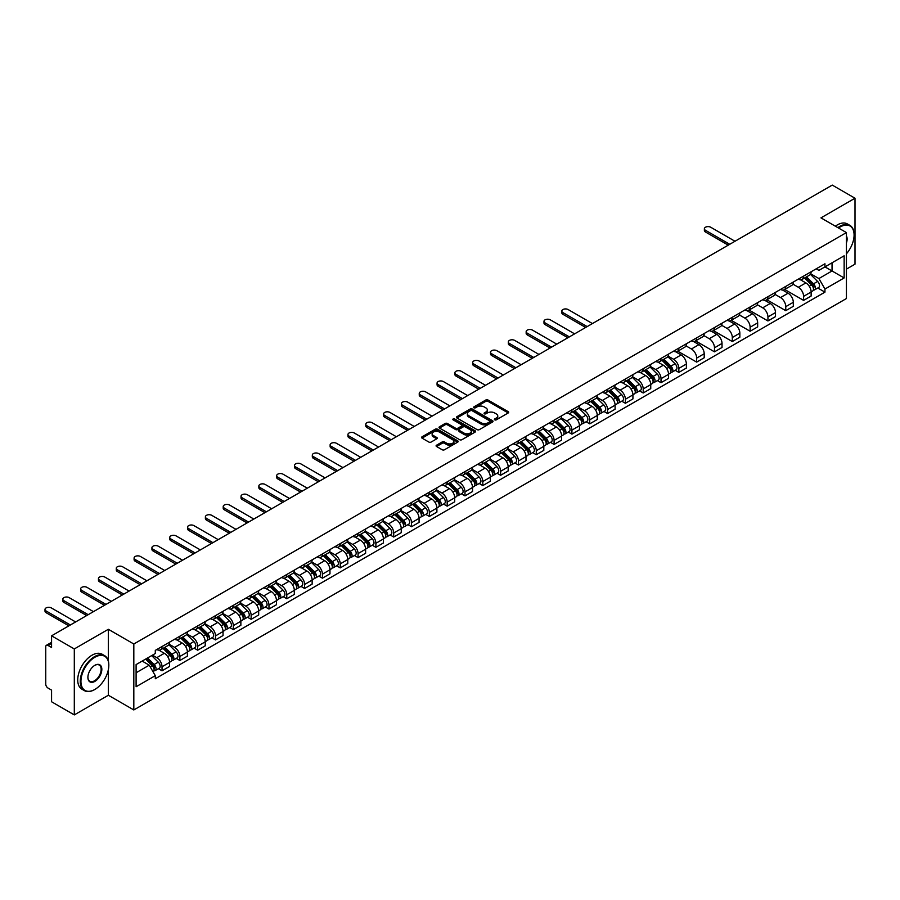 <?xml version="1.0" encoding="UTF-8"?>
<svg xmlns="http://www.w3.org/2000/svg" width="900" height="900" viewBox="0 0 900 900"><rect width="100%" height="100%" fill="white"/><g stroke="black" fill="none" stroke-linecap="round" stroke-linejoin="round"><path stroke-width="1.35" d="M494.73 419.85A1.114 0.641 0 0 0 496.294 419.85L508.207 412.965A1.586 0.911 0 0 0 508.68 412.324A1.586 0.911 0 0 0 508.207 411.671L488.025 400.016A1.586 0.911 0 0 0 485.786 400.016L473.873 406.901A1.114 0.641 0 0 0 475.447 407.801L476.989 406.912A5.074 2.925 0 0 1 484.155 406.912L485.843 407.88A5.074 2.925 0 0 1 487.327 409.961A5.074 2.925 0 0 1 485.843 412.031L484.301 412.92A1.114 0.641 0 0 0 485.865 413.82L487.418 412.931A5.074 2.925 0 0 1 494.584 412.931L496.271 413.91A5.074 2.925 0 0 1 497.756 415.98A5.074 2.925 0 0 1 496.271 418.05L494.73 418.939A1.114 0.641 0 0 0 494.73 419.85L494.73 418.939M436.556 445.207A1.586 0.911 0 0 0 436.095 445.849A1.586 0.911 0 0 0 436.556 446.501L442.226 449.775A1.586 0.911 0 0 0 444.465 449.775L457.695 442.136A1.586 0.911 0 0 0 458.168 441.484A1.586 0.911 0 0 0 457.695 440.831L437.512 429.188A1.586 0.911 0 0 0 435.274 429.188L422.044 436.826A1.586 0.911 0 0 0 421.571 437.468A1.586 0.911 0 0 0 422.044 438.12L428.884 442.069A1.586 0.911 0 0 0 431.123 442.069L436.781 438.795A1.586 0.911 0 0 0 437.254 438.154A1.586 0.911 0 0 0 436.781 437.501L433.395 435.544A4.241 2.453 0 0 1 432.146 433.811A4.241 2.453 0 0 1 434.767 431.55A4.241 2.453 0 0 1 439.391 432.079L452.678 439.751A4.241 2.453 0 0 1 453.926 441.484A4.241 2.453 0 0 1 451.305 443.745A4.241 2.453 0 0 1 446.681 443.216L444.465 441.934A1.586 0.911 0 0 0 442.226 441.934L436.556 445.207L436.556 446.501L442.226 443.261L442.226 441.934M133.819 644.006L108.349 629.291L74.306 648.945L51.57 635.827L832.264 185.096L855 198.225L820.957 217.879L846.428 232.583L133.819 644.006L133.819 709.954L846.428 298.541L846.428 232.583M477.101 429.637A1.586 0.911 0 0 0 479.34 429.637L492.57 421.999A1.586 0.911 0 0 0 493.031 421.346A1.586 0.911 0 0 0 492.57 420.705L472.387 409.05A1.586 0.911 0 0 0 470.149 409.05L456.907 416.689A1.586 0.911 0 0 0 456.446 417.341A1.586 0.911 0 0 0 456.907 417.983L477.101 429.637M453.488 420.086A1.114 0.641 0 0 1 454.613 420.244L454.613 418.928L475.132 430.774A1.586 0.911 0 0 1 475.594 431.415A1.586 0.911 0 0 1 475.132 432.067L461.902 439.706A1.586 0.911 0 0 1 459.664 439.706L439.481 428.051L445.14 424.8L445.14 423.484L439.481 426.757A1.586 0.911 0 0 0 439.009 427.399A1.586 0.911 0 0 0 439.481 428.051L439.481 426.757M445.14 424.8A1.586 0.911 0 0 1 447.379 424.8L447.379 423.484A1.586 0.911 0 0 0 445.14 423.484M447.379 423.484L455.569 428.209A1.586 0.911 0 0 0 457.808 428.209L461.565 426.049A1.586 0.911 0 0 0 462.026 425.396A1.586 0.911 0 0 0 461.565 424.744L453.049 419.827A1.114 0.641 0 0 1 454.613 418.928M74.306 648.945L74.306 714.904L51.57 701.775L51.57 690.109L48.026 688.061A3.229 1.867 -120 0 1 45.742 684.101L45.742 646.774A3.229 1.867 -120 0 1 46.417 645.3L51.57 642.319M846.428 269.123L855 264.173L855 198.225M74.306 714.904L108.349 695.25L133.819 709.954M51.57 635.827L51.57 647.494L48.026 645.457A3.229 1.867 -120 0 0 46.417 645.3M803.587 276.109A7.436 4.286 60 0 1 802.058 279.45L809.595 275.096A7.436 4.286 -120 0 0 811.136 271.755M792.889 284.119L798.334 287.257A7.436 4.286 60 0 1 803.599 296.359L811.136 292.005A7.436 4.286 -120 0 0 805.883 282.904L800.482 279.787M811.136 292.005L811.136 296.032L803.599 300.386L784.688 289.474M802.058 279.45A7.436 4.286 60 0 1 798.401 279.113M803.599 296.359L803.599 300.386M785.768 286.403A7.436 4.286 60 0 1 784.238 289.733L791.775 285.379A7.436 4.286 -120 0 0 793.316 282.049M766.867 299.756L785.768 310.669L793.316 306.315L793.316 302.299A7.436 4.286 -120 0 0 788.062 293.197L782.663 290.081M784.238 289.733A7.436 4.286 60 0 1 780.57 289.406M775.069 294.401L780.514 297.551A7.436 4.286 60 0 1 785.768 306.652L785.768 310.669M767.947 296.685A7.436 4.286 60 0 1 766.418 300.026L773.955 295.673A7.436 4.286 -120 0 0 775.496 292.331M749.048 310.05L767.947 320.963L775.496 316.609L775.496 312.581A7.436 4.286 -120 0 0 770.231 303.48L764.842 300.364M766.418 300.026A7.436 4.286 60 0 1 762.75 299.689M757.249 304.695L762.694 307.834A7.436 4.286 60 0 1 767.947 316.935L767.947 320.963M750.127 306.979A7.436 4.286 60 0 1 748.586 310.32L756.135 305.966A7.436 4.286 -120 0 0 757.665 302.625M731.227 320.332L750.127 331.245L757.665 326.902L757.665 322.875A7.436 4.286 -120 0 0 752.411 313.774L747.023 310.657M748.586 310.32A7.436 4.286 60 0 1 744.93 309.983M739.429 314.978L744.874 318.127A7.436 4.286 60 0 1 750.127 327.229L750.127 331.245M732.308 317.272A7.436 4.286 60 0 1 730.766 320.603L738.315 316.249A7.436 4.286 -120 0 0 739.845 312.919M713.408 330.626L732.308 341.539L739.845 337.185L739.845 333.157A7.436 4.286 -120 0 0 734.591 324.056L729.202 320.94M730.766 320.603A7.436 4.286 60 0 1 727.11 320.265M721.609 325.271L727.054 328.41A7.436 4.286 60 0 1 732.308 337.511L732.308 341.539M714.488 327.555A7.436 4.286 60 0 1 712.946 330.896L720.484 326.543A7.436 4.286 -120 0 0 722.025 323.201M695.587 340.92L714.488 351.832L722.025 347.479L722.025 343.451A7.436 4.286 -120 0 0 716.771 334.35L711.371 331.234M712.946 330.896A7.436 4.286 60 0 1 709.29 330.559M703.789 335.554L709.234 338.704A7.436 4.286 60 0 1 714.488 347.805L714.488 351.832M696.668 337.849A7.436 4.286 60 0 1 695.126 341.179L702.664 336.825A7.436 4.286 -120 0 0 704.205 333.495M677.768 351.202L696.668 362.115L704.205 357.761L704.205 353.745A7.436 4.286 -120 0 0 698.951 344.644L693.551 341.527M695.126 341.179A7.436 4.286 60 0 1 691.47 340.841M685.969 345.848L691.414 348.986A7.436 4.286 60 0 1 696.668 358.099L696.668 362.115M678.847 348.131A7.436 4.286 60 0 1 677.306 351.473L684.844 347.119A7.436 4.286 -120 0 0 686.385 343.777M675.236 370.316L678.847 372.409L686.385 368.055L686.385 364.027A7.436 4.286 -120 0 0 681.131 354.926L675.731 351.81M677.306 351.473A7.436 4.286 60 0 1 673.65 351.135M668.149 356.141L673.594 359.28A7.436 4.286 60 0 1 678.847 368.381L678.847 372.409M661.028 358.425A7.436 4.286 60 0 1 659.486 361.755L667.024 357.401A7.436 4.286 -120 0 0 668.565 354.071M657.416 380.61L661.028 382.691L668.565 378.338L668.565 374.321A7.436 4.286 -120 0 0 663.311 365.22L657.911 362.104M659.486 361.755A7.436 4.286 60 0 1 655.83 361.429M650.329 366.424L655.774 369.574A7.436 4.286 60 0 1 661.028 378.675L661.028 382.691M643.207 368.707A7.436 4.286 60 0 1 641.666 372.049L649.204 367.695A7.436 4.286 -120 0 0 650.745 364.354M639.585 390.892L643.207 392.985L650.745 388.631L650.745 384.604A7.436 4.286 -120 0 0 645.491 375.502L640.091 372.386M641.666 372.049A7.436 4.286 60 0 1 638.01 371.711M632.509 376.718L637.954 379.856A7.436 4.286 60 0 1 643.207 388.957L643.207 392.985M625.387 379.001A7.436 4.286 60 0 1 623.846 382.331L631.384 377.989A7.436 4.286 -120 0 0 632.925 374.647M621.765 401.186L625.387 403.267L632.925 398.914L632.925 394.897A7.436 4.286 -120 0 0 627.671 385.796L622.271 382.68M623.846 382.331A7.436 4.286 60 0 1 620.19 382.005M614.689 387L620.134 390.15A7.436 4.286 60 0 1 625.387 399.251L625.387 403.267M607.567 389.284A7.436 4.286 60 0 1 606.026 392.625L613.564 388.271A7.436 4.286 -120 0 0 615.105 384.941M603.945 411.469L607.567 413.561L615.105 409.207L615.105 405.18A7.436 4.286 -120 0 0 609.851 396.079L604.451 392.963M606.026 392.625A7.436 4.286 60 0 1 602.37 392.287M596.857 397.294L602.303 400.433A7.436 4.286 60 0 1 607.567 409.534L607.567 413.561M589.736 399.577A7.436 4.286 60 0 1 588.206 402.919L595.744 398.565A7.436 4.286 -120 0 0 597.285 395.224M586.125 421.762L589.736 423.855L597.285 419.501L597.285 415.474A7.436 4.286 -120 0 0 592.031 406.373L586.631 403.256M588.206 402.919A7.436 4.286 60 0 1 584.539 402.581M579.038 407.576L584.482 410.726A7.436 4.286 60 0 1 589.736 419.827L589.736 423.855M571.916 409.871A7.436 4.286 60 0 1 570.386 413.201L577.924 408.848A7.436 4.286 -120 0 0 579.465 405.517M568.305 432.056L571.916 434.137L579.465 429.784L579.465 425.767A7.436 4.286 -120 0 0 574.211 416.655L568.811 413.55M570.386 413.201A7.436 4.286 60 0 1 566.719 412.864M561.217 417.87L566.663 421.009A7.436 4.286 60 0 1 571.916 430.11L571.916 434.137M554.096 420.154A7.436 4.286 60 0 1 552.566 423.495L560.104 419.141A7.436 4.286 -120 0 0 561.634 415.8M550.485 442.339L554.096 444.431L561.645 440.077L561.645 436.05A7.436 4.286 -120 0 0 556.38 426.949L550.991 423.832M552.566 423.495A7.436 4.286 60 0 1 548.899 423.157M543.398 428.164L548.842 431.303A7.436 4.286 60 0 1 554.096 440.404L554.096 444.431M536.276 430.447A7.436 4.286 60 0 1 534.735 433.777L542.284 429.424A7.436 4.286 -120 0 0 543.814 426.094M532.665 452.632L536.276 454.714L543.814 450.36L543.814 446.344A7.436 4.286 -120 0 0 538.56 437.243L533.171 434.126M534.735 433.777A7.436 4.286 60 0 1 531.079 433.44M525.577 438.446L531.023 441.596A7.436 4.286 60 0 1 536.276 450.697L536.276 454.714M518.456 440.73A7.436 4.286 60 0 1 516.915 444.071L524.464 439.718A7.436 4.286 -120 0 0 525.994 436.376M514.845 462.915L518.456 465.007L525.994 460.654L525.994 456.626A7.436 4.286 -120 0 0 520.74 447.525L515.351 444.409M516.915 444.071A7.436 4.286 60 0 1 513.259 443.734M507.757 448.74L513.202 451.879A7.436 4.286 60 0 1 518.456 460.98L518.456 465.007M500.636 451.024A7.436 4.286 60 0 1 499.095 454.354L506.632 450A7.436 4.286 -120 0 0 508.174 446.67M497.025 473.209L500.636 475.29L508.174 470.936L508.174 466.92A7.436 4.286 -120 0 0 502.92 457.819L497.52 454.702M499.095 454.354A7.436 4.286 60 0 1 495.439 454.027M489.938 459.022L495.382 462.173A7.436 4.286 60 0 1 500.636 471.274L500.636 475.29M482.816 461.306A7.436 4.286 60 0 1 481.275 464.647L488.812 460.294A7.436 4.286 -120 0 0 490.354 456.964M479.205 483.491L482.816 485.584L490.354 481.23L490.354 477.202A7.436 4.286 -120 0 0 485.1 468.101L479.7 464.985M481.275 464.647A7.436 4.286 60 0 1 477.619 464.31M472.118 469.316L477.562 472.455A7.436 4.286 60 0 1 482.816 481.556L482.816 485.584M464.996 471.6A7.436 4.286 60 0 1 463.455 474.941L470.993 470.588A7.436 4.286 -120 0 0 472.534 467.246M461.385 493.785L464.996 495.866L472.534 491.524L472.534 487.496A7.436 4.286 -120 0 0 467.28 478.395L461.88 475.279M463.455 474.941A7.436 4.286 60 0 1 459.799 474.604M454.298 479.599L459.743 482.749A7.436 4.286 60 0 1 464.996 491.85L464.996 495.866M447.176 481.894A7.436 4.286 60 0 1 445.635 485.224L453.173 480.87A7.436 4.286 -120 0 0 454.714 477.54M443.554 504.067L447.176 506.16L454.714 501.806L454.714 497.779A7.436 4.286 -120 0 0 449.46 488.678L444.06 485.561M445.635 485.224A7.436 4.286 60 0 1 441.979 484.886M436.478 489.892L441.923 493.031A7.436 4.286 60 0 1 447.176 502.132L447.176 506.16M429.356 492.176A7.436 4.286 60 0 1 427.815 495.517L435.353 491.164A7.436 4.286 -120 0 0 436.894 487.822M425.734 514.361L429.356 516.454L436.894 512.1L436.894 508.072A7.436 4.286 -120 0 0 431.64 498.971L426.24 495.855M427.815 495.517A7.436 4.286 60 0 1 424.159 495.18M418.657 500.175L424.103 503.325A7.436 4.286 60 0 1 429.356 512.426L429.356 516.454M411.536 502.47A7.436 4.286 60 0 1 409.995 505.8L417.532 501.446A7.436 4.286 -120 0 0 419.074 498.116M407.914 524.655L411.536 526.736L419.074 522.382L419.074 518.366A7.436 4.286 -120 0 0 413.82 509.265L408.42 506.149M409.995 505.8A7.436 4.286 60 0 1 406.339 505.463M400.826 510.469L406.282 513.608A7.436 4.286 60 0 1 411.536 522.72L411.536 526.736M393.716 512.752A7.436 4.286 60 0 1 392.175 516.094L399.713 511.74A7.436 4.286 -120 0 0 401.254 508.399M390.094 534.938L393.716 537.03L401.254 532.676L401.254 528.649A7.436 4.286 -120 0 0 396 519.548L390.6 516.431M392.175 516.094A7.436 4.286 60 0 1 388.519 515.756M383.006 520.762L388.451 523.901A7.436 4.286 60 0 1 393.716 533.002L393.716 537.03M375.885 523.046A7.436 4.286 60 0 1 374.355 526.376L381.892 522.023A7.436 4.286 -120 0 0 383.434 518.692M372.274 545.231L375.885 547.312L383.434 542.959L383.434 538.942A7.436 4.286 -120 0 0 378.18 529.841L372.78 526.725M374.355 526.376A7.436 4.286 60 0 1 370.688 526.05M365.186 531.045L370.631 534.195A7.436 4.286 60 0 1 375.885 543.296L375.885 547.312M358.065 533.329A7.436 4.286 60 0 1 356.535 536.67L364.072 532.316A7.436 4.286 -120 0 0 365.614 528.975M354.454 555.514L358.065 557.606L365.614 553.252L365.614 549.225A7.436 4.286 -120 0 0 360.349 540.124L354.96 537.007M356.535 536.67A7.436 4.286 60 0 1 352.868 536.332M347.366 541.339L352.811 544.477A7.436 4.286 60 0 1 358.065 553.579L358.065 557.606M340.245 543.623A7.436 4.286 60 0 1 338.704 546.952L346.252 542.61A7.436 4.286 -120 0 0 347.782 539.269M336.634 565.808L340.245 567.889L347.782 563.535L347.782 559.519A7.436 4.286 -120 0 0 342.529 550.418L337.14 547.301M338.704 546.952A7.436 4.286 60 0 1 335.048 546.626M329.546 551.621L334.991 554.771A7.436 4.286 60 0 1 340.245 563.873L340.245 567.889M322.425 553.916A7.436 4.286 60 0 1 320.884 557.246L328.433 552.892A7.436 4.286 -120 0 0 329.963 549.562M318.814 576.09L322.425 578.183L329.963 573.829L329.963 569.801A7.436 4.286 -120 0 0 324.709 560.7L319.32 557.584M320.884 557.246A7.436 4.286 60 0 1 317.228 556.909M311.726 561.915L317.171 565.054A7.436 4.286 60 0 1 322.425 574.155L322.425 578.183M304.605 564.199A7.436 4.286 60 0 1 303.064 567.54L310.613 563.186A7.436 4.286 -120 0 0 312.142 559.845M300.994 586.384L304.605 588.476L312.142 584.123L312.142 580.095A7.436 4.286 -120 0 0 306.889 570.994L301.5 567.877M303.064 567.54A7.436 4.286 60 0 1 299.407 567.202M293.906 572.197L299.351 575.347A7.436 4.286 60 0 1 304.605 584.449L304.605 588.476M286.785 574.493A7.436 4.286 60 0 1 285.244 577.822L292.781 573.469A7.436 4.286 -120 0 0 294.322 570.139M283.174 596.678L286.785 598.759L294.322 594.405L294.322 590.389A7.436 4.286 -120 0 0 289.069 581.276L283.669 578.171M285.244 577.822A7.436 4.286 60 0 1 281.588 577.485M276.086 582.491L281.531 585.63A7.436 4.286 60 0 1 286.785 594.731L286.785 598.759M268.965 584.775A7.436 4.286 60 0 1 267.424 588.116L274.961 583.762A7.436 4.286 -120 0 0 276.502 580.421M265.354 606.96L268.965 609.053L276.502 604.699L276.502 600.671A7.436 4.286 -120 0 0 271.249 591.57L265.849 588.454M267.424 588.116A7.436 4.286 60 0 1 263.767 587.779M258.266 592.785L263.711 595.924A7.436 4.286 60 0 1 268.965 605.025L268.965 609.053M251.145 595.069A7.436 4.286 60 0 1 249.604 598.399L257.141 594.045A7.436 4.286 -120 0 0 258.683 590.715M247.534 617.254L251.145 619.335L258.683 614.981L258.683 610.965A7.436 4.286 -120 0 0 253.429 601.864L248.029 598.748M249.604 598.399A7.436 4.286 60 0 1 245.947 598.061M240.446 603.067L245.891 606.217A7.436 4.286 60 0 1 251.145 615.319L251.145 619.335M233.325 605.351A7.436 4.286 60 0 1 231.784 608.692L239.321 604.339A7.436 4.286 -120 0 0 240.862 600.998M229.703 627.536L233.325 629.629L240.862 625.275L240.862 621.248A7.436 4.286 -120 0 0 235.609 612.146L230.209 609.03M231.784 608.692A7.436 4.286 60 0 1 228.127 608.355M222.626 613.361L228.071 616.5A7.436 4.286 60 0 1 233.325 625.601L233.325 629.629M215.505 615.645A7.436 4.286 60 0 1 213.964 618.975L221.501 614.621A7.436 4.286 -120 0 0 223.042 611.291M211.882 637.83L215.505 639.911L223.042 635.558L223.042 631.541A7.436 4.286 -120 0 0 217.789 622.44L212.389 619.324M213.964 618.975A7.436 4.286 60 0 1 210.308 618.649M204.806 623.644L210.251 626.794A7.436 4.286 60 0 1 215.505 635.895L215.505 639.911M197.685 625.928A7.436 4.286 60 0 1 196.144 629.269L203.681 624.915A7.436 4.286 -120 0 0 205.222 621.585M194.062 648.113L197.685 650.205L205.222 645.851L205.222 641.824A7.436 4.286 -120 0 0 199.969 632.722L194.569 629.606M196.144 629.269A7.436 4.286 60 0 1 192.487 628.931M186.975 633.938L192.431 637.076A7.436 4.286 60 0 1 197.685 646.178L197.685 650.205M179.865 636.221A7.436 4.286 60 0 1 178.324 639.562L185.861 635.209A7.436 4.286 -120 0 0 187.403 631.867M176.243 658.406L179.865 660.488L187.403 656.145L187.403 652.117A7.436 4.286 -120 0 0 182.149 643.016L176.749 639.9M178.324 639.562A7.436 4.286 60 0 1 174.667 639.225M169.155 644.22L174.6 647.37A7.436 4.286 60 0 1 179.865 656.471L179.865 660.488M162.034 646.515A7.436 4.286 60 0 1 160.504 649.845L168.041 645.491A7.436 4.286 -120 0 0 169.583 642.161M158.422 668.7L162.034 670.781L169.583 666.428L169.583 662.4A7.436 4.286 -120 0 0 164.329 653.299L158.929 650.183M160.504 649.845A7.436 4.286 60 0 1 156.836 649.508M152.438 655.155L156.78 657.653A7.436 4.286 60 0 1 162.034 666.754L162.034 670.781M816.221 268.819L818.899 270.371L844.144 255.803L832.039 262.789L832.039 270.968L818.899 278.55L810.709 273.825M136.102 672.761L149.243 665.179L155.295 675.664L136.102 686.745L136.102 664.582L155.295 653.501L155.295 650.396L824.951 263.779L824.951 266.884L844.144 277.954L824.951 289.035L818.899 278.55M844.144 255.803L844.144 277.954M155.295 675.664L155.295 678.758L824.951 292.14L824.951 289.035M108.349 629.291L108.349 661.039M108.349 669.656L108.349 695.25M149.243 665.179L142.166 661.084M817.796 288.011L824.951 292.14M495.169 419.996L496.271 419.366A5.074 2.925 0 0 0 497.756 417.296L497.756 415.98M487.327 409.961L487.327 411.277A5.074 2.925 0 0 1 485.843 413.348L484.74 413.978M508.207 411.671L508.207 412.965L488.025 401.332A1.586 0.911 0 0 0 485.786 401.332L474.311 407.959M492.548 422.01L472.387 410.366A1.586 0.911 0 0 0 470.149 410.366L456.93 417.994L456.907 416.689M489.769 421.808A1.114 0.641 0 0 0 489.769 420.896L472.05 410.67A1.114 0.641 0 0 0 470.475 410.67L468.855 411.604A5.074 2.925 0 0 0 467.37 413.674A5.074 2.925 0 0 0 468.855 415.755L480.96 422.741A5.074 2.925 0 0 0 488.137 422.741L489.769 421.808L489.769 423.124A1.114 0.641 0 0 0 490.095 422.674L490.095 421.346M467.37 413.674L467.37 415.001A5.074 2.925 0 0 0 468.855 417.071L468.855 415.755M489.769 423.124L488.137 424.058A5.074 2.925 0 0 1 480.96 424.058L468.855 417.071M447.379 424.8L455.569 429.536A1.586 0.911 0 0 0 457.808 429.536L461.565 427.365A1.586 0.911 0 0 0 462.026 426.713L462.026 425.396M454.613 420.244L475.11 432.079M464.062 433.114A4.241 2.453 0 0 0 468.686 433.642A4.241 2.453 0 0 0 471.308 431.381A4.241 2.453 0 0 0 470.059 429.649L465.379 426.949A1.586 0.911 0 0 0 463.14 426.949L459.382 429.12A1.586 0.911 0 0 0 458.91 429.761A1.586 0.911 0 0 0 459.382 430.414L464.062 433.114L464.062 434.43A4.241 2.453 0 0 0 468.686 434.97A4.241 2.453 0 0 0 471.308 432.709L471.308 431.381M458.91 429.761L458.91 431.089A1.586 0.911 0 0 0 459.382 431.73L459.382 430.414M464.062 434.43L459.382 431.73M453.926 441.484L453.926 442.8A4.241 2.453 0 0 1 451.305 445.061A4.241 2.453 0 0 1 446.681 444.532L444.465 443.261A1.586 0.911 0 0 0 442.226 443.261M432.146 433.811L432.146 435.127A4.241 2.453 0 0 0 433.395 436.86L433.395 435.544M436.781 437.501L436.781 438.795L433.395 436.86M457.673 442.147L437.512 430.504A1.586 0.911 0 0 0 435.274 430.504L422.066 438.131L422.044 436.826M804.555 278.01L811.575 284.929A4.039 2.329 60 0 1 812.644 290.993L811.136 291.859M805.95 279.382L808.931 281.104M734.996 241.256L710.719 227.239A3.712 2.149 -0 0 0 706.669 226.778A3.712 2.149 -0 0 0 704.374 228.757A3.712 2.149 -0 0 0 705.465 230.276L729.742 244.294M805.331 277.56L813.015 285.142A1.935 1.114 60 0 1 813.533 288.045A1.935 1.114 60 0 1 813.352 288.113M806.49 276.885L813.51 283.815A4.039 2.329 60 0 1 814.579 289.868A4.039 2.329 60 0 1 813.364 289.991M810.428 274.331L817.627 281.441A4.039 2.329 60 0 1 818.696 287.494L814.579 289.868M728.258 245.149L705.465 231.986A3.712 2.149 180 0 1 704.374 230.468L704.374 228.757M846.428 253.811A19.71 11.385 120 0 0 854.089 235.024A19.71 11.385 120 0 0 840.15 226.98A19.71 11.385 120 0 0 838.53 228.015M837.877 227.644A20.194 11.655 -60 0 1 839.801 226.384A20.194 11.655 -60 0 1 849.904 225.382A20.194 11.655 -60 0 1 854.089 234.63A20.194 11.655 -60 0 1 854.089 234.821M846.428 235.958A9.855 5.692 -60 0 1 846.428 242.921M835.369 226.192A20.194 11.655 -60 0 1 837.293 224.933A20.194 11.655 -60 0 1 847.395 223.931L849.904 225.382M94.522 689.648L94.871 689.445A19.71 11.385 120 0 0 108.81 665.303A19.71 11.385 120 0 0 94.871 657.259A19.71 11.385 120 0 0 80.933 681.401A19.71 11.385 120 0 0 94.871 689.445L94.522 689.648A20.194 11.655 -60 0 1 84.431 690.649A20.194 11.655 -60 0 1 81.337 674.46A20.194 11.655 -60 0 1 94.522 656.663A20.194 11.655 -60 0 1 104.625 655.661A20.194 11.655 -60 0 1 108.81 664.909A20.194 11.655 -60 0 1 108.799 665.111M94.871 665.303L94.871 665.303A9.855 5.692 -60 0 1 101.835 669.33A9.855 5.692 -60 0 1 94.871 681.401A9.855 5.692 -60 0 1 87.896 677.374A9.855 5.692 -60 0 1 94.871 665.303L94.871 665.303M87.896 677.171A9.371 5.411 120 0 0 89.843 681.266A9.371 5.411 120 0 0 94.522 680.805A9.371 5.411 120 0 0 100.642 672.548A9.371 5.411 120 0 0 99.214 665.044A9.371 5.411 120 0 0 94.691 665.415M84.431 690.649L81.911 689.197A20.194 11.655 -60 0 1 78.817 673.009A20.194 11.655 -60 0 1 92.014 655.211A20.194 11.655 -60 0 1 102.105 654.221L104.625 655.661M661.984 360.315L669.004 367.245A4.039 2.329 60 0 1 670.072 373.298L668.565 374.164M663.39 361.699L666.36 363.42M592.425 323.561L568.148 309.555A3.712 2.149 -0 0 0 564.097 309.082A3.712 2.149 -0 0 0 561.803 311.062A3.712 2.149 -0 0 0 562.894 312.581L587.171 326.599M662.76 359.865L670.455 367.447A1.935 1.114 60 0 1 670.961 370.361A1.935 1.114 60 0 1 670.781 370.429M663.93 359.19L670.95 366.12A4.039 2.329 60 0 1 672.008 372.173A4.039 2.329 60 0 1 670.793 372.308M667.856 356.636L675.056 363.746A4.039 2.329 60 0 1 676.125 369.799L672.008 372.173M585.686 327.454L562.894 314.303A3.712 2.149 180 0 1 561.803 312.784L561.803 311.062M644.164 370.609L651.184 377.527A4.039 2.329 60 0 1 652.252 383.591L650.745 384.457M645.559 371.981L648.54 373.702M574.605 333.855L550.327 319.838A3.712 2.149 -0 0 0 546.278 319.376A3.712 2.149 -0 0 0 543.983 321.356A3.712 2.149 -0 0 0 545.074 322.875L569.351 336.892M644.94 370.159L652.635 377.741A1.935 1.114 60 0 1 653.141 380.644A1.935 1.114 60 0 1 652.961 380.711M646.11 369.484L653.13 376.414A4.039 2.329 60 0 1 654.188 382.466A4.039 2.329 60 0 1 652.972 382.59M650.036 366.93L657.236 374.04A4.039 2.329 60 0 1 658.305 380.093L654.188 382.466M567.866 337.748L545.074 324.585A3.712 2.149 180 0 1 543.983 323.066L543.983 321.356M626.344 380.891L633.364 387.821A4.039 2.329 60 0 1 634.433 393.874L632.925 394.74M627.739 382.275L630.72 383.996M556.785 344.149L532.507 330.131A3.712 2.149 -0 0 0 528.457 329.659A3.712 2.149 -0 0 0 526.163 331.65A3.712 2.149 -0 0 0 527.254 333.157L551.531 347.175M627.12 380.441L634.804 388.024A1.935 1.114 60 0 1 635.321 390.938A1.935 1.114 60 0 1 635.141 391.005M628.29 379.777L635.31 386.696A4.039 2.329 60 0 1 636.367 392.749A4.039 2.329 60 0 1 635.153 392.884M632.216 377.213L639.416 384.322A4.039 2.329 60 0 1 640.485 390.375L636.367 392.749M550.046 348.03L527.254 334.879A3.712 2.149 180 0 1 526.163 333.36L526.163 331.65M608.524 391.185L615.544 398.104A4.039 2.329 60 0 1 616.613 404.168L615.105 405.034M609.919 392.569L612.9 394.279M538.965 354.431L514.688 340.414A3.712 2.149 -0 0 0 510.637 339.952A3.712 2.149 -0 0 0 508.343 341.933A3.712 2.149 -0 0 0 509.434 343.451L533.711 357.469M609.3 390.735L616.984 398.317A1.935 1.114 60 0 1 617.501 401.22A1.935 1.114 60 0 1 617.321 401.299M610.459 390.06L617.479 396.99A4.039 2.329 60 0 1 618.548 403.043A4.039 2.329 60 0 1 617.332 403.178M614.396 387.506L621.596 394.616A4.039 2.329 60 0 1 622.665 400.669L618.548 403.043M532.226 358.324L509.434 345.161A3.712 2.149 180 0 1 508.343 343.654L508.343 341.933M590.704 401.468L597.724 408.397A4.039 2.329 60 0 1 598.781 414.45L597.285 415.327M592.099 402.851L595.08 404.572M521.145 364.725L496.868 350.707A3.712 2.149 -0 0 0 492.817 350.246A3.712 2.149 -0 0 0 490.522 352.226A3.712 2.149 -0 0 0 491.614 353.745L515.891 367.751M591.48 401.017L599.164 408.611A1.935 1.114 60 0 1 599.681 411.514A1.935 1.114 60 0 1 599.501 411.581M592.639 400.354L599.659 407.272A4.039 2.329 60 0 1 600.727 413.336A4.039 2.329 60 0 1 599.512 413.46M596.576 397.8L603.776 404.899A4.039 2.329 60 0 1 604.845 410.963L600.727 413.336M514.406 368.618L491.614 355.455A3.712 2.149 180 0 1 490.522 353.936L490.522 352.226M572.884 411.761L579.904 418.691A4.039 2.329 60 0 1 580.961 424.744L579.454 425.61M574.279 413.145L577.26 414.855M503.325 375.007L479.048 360.99A3.712 2.149 -0 0 0 474.998 360.529A3.712 2.149 -0 0 0 472.702 362.509A3.712 2.149 -0 0 0 473.794 364.027L498.071 378.045M573.66 411.311L581.344 418.894A1.935 1.114 60 0 1 581.861 421.808A1.935 1.114 60 0 1 581.681 421.875M574.819 410.636L581.839 417.566A4.039 2.329 60 0 1 582.908 423.619A4.039 2.329 60 0 1 581.692 423.754M578.756 408.082L585.956 415.192A4.039 2.329 60 0 1 587.025 421.245L582.908 423.619M496.586 378.9L473.794 365.749A3.712 2.149 180 0 1 472.702 364.23L472.702 362.509M555.064 422.055L562.084 428.974A4.039 2.329 60 0 1 563.141 435.026L561.634 435.904M556.459 423.428L559.44 425.149M485.505 385.301L461.228 371.284A3.712 2.149 -0 0 0 457.178 370.822A3.712 2.149 -0 0 0 454.882 372.803A3.712 2.149 -0 0 0 455.974 374.321L480.24 388.327M555.84 421.605L563.524 429.188A1.935 1.114 60 0 1 564.041 432.09A1.935 1.114 60 0 1 563.861 432.157M556.999 420.93L564.019 427.849A4.039 2.329 60 0 1 565.087 433.912A4.039 2.329 60 0 1 563.873 434.036M560.925 418.376L568.136 425.475A4.039 2.329 60 0 1 569.205 431.539L565.087 433.912M478.755 389.194L455.974 376.031A3.712 2.149 180 0 1 454.882 374.512L454.882 372.803M537.233 432.338L544.264 439.267A4.039 2.329 60 0 1 545.321 445.32L543.814 446.186M538.639 433.721L541.609 435.442M467.674 395.584L443.407 381.577A3.712 2.149 -0 0 0 439.358 381.105A3.712 2.149 -0 0 0 437.062 383.085A3.712 2.149 -0 0 0 438.154 384.604L462.42 398.621M538.02 431.887L545.704 439.47A1.935 1.114 60 0 1 546.221 442.384A1.935 1.114 60 0 1 546.041 442.451M539.179 431.213L546.199 438.142A4.039 2.329 60 0 1 547.267 444.195A4.039 2.329 60 0 1 546.041 444.33M543.105 428.659L550.316 435.769A4.039 2.329 60 0 1 551.374 441.821L547.267 444.195M460.935 399.476L438.154 386.325A3.712 2.149 180 0 1 437.062 384.806L437.062 383.085M519.413 442.631L526.433 449.55A4.039 2.329 60 0 1 527.501 455.614L525.994 456.48M520.819 444.004L523.789 445.725M449.854 405.877L425.588 391.86A3.712 2.149 -0 0 0 421.537 391.399A3.712 2.149 -0 0 0 419.243 393.379A3.712 2.149 -0 0 0 420.334 394.897L444.6 408.915M520.2 442.181L527.884 449.764A1.935 1.114 60 0 1 528.39 452.666A1.935 1.114 60 0 1 528.221 452.734M521.359 441.506L528.379 448.436A4.039 2.329 60 0 1 529.447 454.489A4.039 2.329 60 0 1 528.221 454.613M525.285 438.952L532.496 446.062A4.039 2.329 60 0 1 533.554 452.115L529.447 454.489M443.115 409.77L420.334 396.608A3.712 2.149 180 0 1 419.243 395.089L419.243 393.379M501.593 452.914L508.613 459.844A4.039 2.329 60 0 1 509.681 465.896L508.174 466.762M502.999 454.298L505.969 456.019M432.034 416.16L407.767 402.154A3.712 2.149 -0 0 0 403.718 401.681A3.712 2.149 -0 0 0 401.423 403.673A3.712 2.149 -0 0 0 402.502 405.18L426.78 419.197M502.38 452.464L510.064 460.046A1.935 1.114 60 0 1 510.57 462.96A1.935 1.114 60 0 1 510.401 463.027M503.539 451.8L510.559 458.719A4.039 2.329 60 0 1 511.627 464.771A4.039 2.329 60 0 1 510.401 464.906M507.465 449.235L514.676 456.345A4.039 2.329 60 0 1 515.734 462.397L511.627 464.771M425.295 420.053L402.502 406.901A3.712 2.149 180 0 1 401.423 405.382L401.423 403.673M483.772 463.207L490.793 470.126A4.039 2.329 60 0 1 491.861 476.19L490.354 477.056M485.179 464.591L488.149 466.301M414.214 426.454L389.936 412.436A3.712 2.149 -0 0 0 385.897 411.975A3.712 2.149 -0 0 0 383.603 413.955A3.712 2.149 -0 0 0 384.683 415.474L408.96 429.491M484.549 462.757L492.244 470.34A1.935 1.114 60 0 1 492.75 473.243A1.935 1.114 60 0 1 492.581 473.321M485.719 462.082L492.739 469.012A4.039 2.329 60 0 1 493.808 475.065A4.039 2.329 60 0 1 492.581 475.2M489.645 459.529L496.845 466.639A4.039 2.329 60 0 1 497.914 472.691L493.808 475.065M407.475 430.346L384.683 417.184A3.712 2.149 180 0 1 383.603 415.676L383.603 413.955M465.952 473.49L472.973 480.42A4.039 2.329 60 0 1 474.041 486.473L472.534 487.35M467.359 474.874L470.329 476.595M396.394 436.748L372.116 422.73A3.712 2.149 -0 0 0 368.066 422.257A3.712 2.149 -0 0 0 365.782 424.249A3.712 2.149 -0 0 0 366.863 425.767L391.14 439.774M466.729 473.04L474.424 480.634A1.935 1.114 60 0 1 474.93 483.536A1.935 1.114 60 0 1 474.75 483.604M467.899 472.376L474.919 479.295A4.039 2.329 60 0 1 475.988 485.359A4.039 2.329 60 0 1 474.761 485.483M471.825 469.811L479.025 476.921A4.039 2.329 60 0 1 480.094 482.985L475.988 485.359M389.655 440.64L366.863 427.478A3.712 2.149 180 0 1 365.782 425.959L365.782 424.249M448.132 483.784L455.152 490.714A4.039 2.329 60 0 1 456.221 496.766L454.714 497.632M449.539 485.168L452.509 486.877M378.574 447.03L354.296 433.012A3.712 2.149 -0 0 0 350.246 432.551A3.712 2.149 -0 0 0 347.951 434.531A3.712 2.149 -0 0 0 349.043 436.05L373.32 450.067M448.909 483.334L456.604 490.916A1.935 1.114 60 0 1 457.11 493.819A1.935 1.114 60 0 1 456.93 493.897M450.079 482.659L457.099 489.589A4.039 2.329 60 0 1 458.156 495.641A4.039 2.329 60 0 1 456.941 495.776M454.005 480.105L461.205 487.215A4.039 2.329 60 0 1 462.274 493.267L458.156 495.641M371.835 450.923L349.043 437.771A3.712 2.149 180 0 1 347.951 436.252L347.951 434.531M430.312 494.066L437.332 500.996A4.039 2.329 60 0 1 438.401 507.049L436.894 507.926M431.707 495.45L434.689 497.171M360.754 457.324L336.476 443.306A3.712 2.149 -0 0 0 332.426 442.845A3.712 2.149 -0 0 0 330.131 444.825A3.712 2.149 -0 0 0 331.223 446.344L355.5 460.35M431.089 493.616L438.784 501.21A1.935 1.114 60 0 1 439.29 504.113A1.935 1.114 60 0 1 439.11 504.18M432.259 492.952L439.279 499.871A4.039 2.329 60 0 1 440.336 505.935A4.039 2.329 60 0 1 439.121 506.059M436.185 490.399L443.385 497.498A4.039 2.329 60 0 1 444.454 503.561L440.336 505.935M354.015 461.216L331.223 448.054A3.712 2.149 180 0 1 330.131 446.535L330.131 444.825M412.493 504.36L419.512 511.29A4.039 2.329 60 0 1 420.581 517.342L419.074 518.209M413.887 505.744L416.869 507.465M342.934 467.606L318.656 453.6A3.712 2.149 -0 0 0 314.606 453.127A3.712 2.149 -0 0 0 312.311 455.108A3.712 2.149 -0 0 0 313.402 456.626L337.68 470.644M413.269 503.91L420.952 511.493A1.935 1.114 60 0 1 421.47 514.406A1.935 1.114 60 0 1 421.29 514.474M414.439 503.235L421.459 510.165A4.039 2.329 60 0 1 422.516 516.217A4.039 2.329 60 0 1 421.301 516.352M418.365 500.681L425.565 507.791A4.039 2.329 60 0 1 426.634 513.844L422.516 516.217M336.195 471.499L313.402 458.348A3.712 2.149 180 0 1 312.311 456.829L312.311 455.108M394.673 514.654L401.692 521.572A4.039 2.329 60 0 1 402.761 527.625L401.254 528.502M396.067 516.026L399.049 517.748M325.114 477.9L300.836 463.882A3.712 2.149 -0 0 0 296.786 463.421A3.712 2.149 -0 0 0 294.491 465.401A3.712 2.149 -0 0 0 295.582 466.92L319.86 480.938M395.449 514.204L403.132 521.786A1.935 1.114 60 0 1 403.65 524.689A1.935 1.114 60 0 1 403.47 524.756M396.608 513.529L403.627 520.459A4.039 2.329 60 0 1 404.696 526.511A4.039 2.329 60 0 1 403.481 526.635M400.545 510.975L407.745 518.085A4.039 2.329 60 0 1 408.814 524.137L404.696 526.511M318.375 481.793L295.582 468.63A3.712 2.149 180 0 1 294.491 467.111L294.491 465.401M376.853 524.936L383.873 531.866A4.039 2.329 60 0 1 384.93 537.919L383.434 538.785M378.248 526.32L381.229 528.041M307.294 488.183L283.016 474.176A3.712 2.149 -0 0 0 278.966 473.704A3.712 2.149 -0 0 0 276.671 475.684A3.712 2.149 -0 0 0 277.762 477.202L302.04 491.22M377.629 524.486L385.312 532.069A1.935 1.114 60 0 1 385.83 534.983A1.935 1.114 60 0 1 385.65 535.05M378.787 523.811L385.808 530.741A4.039 2.329 60 0 1 386.876 536.794A4.039 2.329 60 0 1 385.661 536.929M382.725 521.257L389.925 528.368A4.039 2.329 60 0 1 390.994 534.42L386.876 536.794M300.555 492.075L277.762 478.924A3.712 2.149 180 0 1 276.671 477.405L276.671 475.684M359.032 535.23L366.053 542.149A4.039 2.329 60 0 1 367.11 548.212L365.603 549.079M360.428 536.602L363.409 538.324M289.474 498.476L265.196 484.459A3.712 2.149 -0 0 0 261.146 483.998A3.712 2.149 -0 0 0 258.851 485.978A3.712 2.149 -0 0 0 259.942 487.496L284.22 501.514M359.809 534.78L367.493 542.363A1.935 1.114 60 0 1 368.01 545.265A1.935 1.114 60 0 1 367.83 545.332M360.968 534.105L367.988 541.035A4.039 2.329 60 0 1 369.056 547.087A4.039 2.329 60 0 1 367.841 547.211M364.894 531.551L372.105 538.661A4.039 2.329 60 0 1 373.174 544.714L369.056 547.087M282.735 502.369L259.942 489.206A3.712 2.149 180 0 1 258.851 487.688L258.851 485.978M341.213 545.512L348.233 552.442A4.039 2.329 60 0 1 349.29 558.495L347.782 559.361M342.608 546.896L345.589 548.618M271.654 508.77L247.376 494.752A3.712 2.149 -0 0 0 243.326 494.28A3.712 2.149 -0 0 0 241.031 496.271A3.712 2.149 -0 0 0 242.123 497.779L266.389 511.796M341.989 545.062L349.673 552.645A1.935 1.114 60 0 1 350.19 555.559A1.935 1.114 60 0 1 350.01 555.626M343.147 544.399L350.168 551.317A4.039 2.329 60 0 1 351.236 557.381A4.039 2.329 60 0 1 350.021 557.505M347.074 541.834L354.285 548.944A4.039 2.329 60 0 1 355.343 554.996L351.236 557.381M264.904 512.651L242.123 499.5A3.712 2.149 180 0 1 241.031 497.981L241.031 496.271M323.381 555.806L330.412 562.725A4.039 2.329 60 0 1 331.47 568.789L329.963 569.655M324.787 557.19L327.757 558.9M253.822 519.053L229.556 505.035A3.712 2.149 -0 0 0 225.506 504.574A3.712 2.149 -0 0 0 223.211 506.554A3.712 2.149 -0 0 0 224.303 508.072L248.569 522.09M324.169 555.356L331.853 562.939A1.935 1.114 60 0 1 332.359 565.841A1.935 1.114 60 0 1 332.19 565.92M325.327 554.681L332.348 561.611A4.039 2.329 60 0 1 333.416 567.664A4.039 2.329 60 0 1 332.19 567.799M329.254 552.127L336.465 559.238A4.039 2.329 60 0 1 337.522 565.29L333.416 567.664M247.084 522.945L224.303 509.782A3.712 2.149 180 0 1 223.211 508.275L223.211 506.554M305.561 566.089L312.581 573.019A4.039 2.329 60 0 1 313.65 579.071L312.142 579.949M306.968 567.472L309.938 569.194M236.002 529.346L211.736 515.329A3.712 2.149 -0 0 0 207.686 514.868A3.712 2.149 -0 0 0 205.391 516.847A3.712 2.149 -0 0 0 206.482 518.366L230.749 532.373M306.349 565.639L314.032 573.233A1.935 1.114 60 0 1 314.539 576.135A1.935 1.114 60 0 1 314.37 576.202M307.507 564.975L314.527 571.894A4.039 2.329 60 0 1 315.596 577.957A4.039 2.329 60 0 1 314.37 578.081M311.434 562.421L318.645 569.52A4.039 2.329 60 0 1 319.702 575.584L315.596 577.957M229.264 533.239L206.482 520.076A3.712 2.149 180 0 1 205.391 518.558L205.391 516.847M287.741 576.383L294.761 583.312A4.039 2.329 60 0 1 295.83 589.365L294.322 590.231M289.147 577.766L292.118 579.476M218.183 539.629L193.916 525.611A3.712 2.149 -0 0 0 189.866 525.15A3.712 2.149 -0 0 0 187.571 527.13A3.712 2.149 -0 0 0 188.651 528.649L212.929 542.666M288.529 575.933L296.213 583.515A1.935 1.114 60 0 1 296.719 586.429A1.935 1.114 60 0 1 296.55 586.496M289.688 575.257L296.707 582.188A4.039 2.329 60 0 1 297.776 588.24A4.039 2.329 60 0 1 296.55 588.375M293.614 572.704L300.825 579.814A4.039 2.329 60 0 1 301.882 585.866L297.776 588.24M211.444 543.521L188.651 530.37A3.712 2.149 180 0 1 187.571 528.851L187.571 527.13M269.921 586.676L276.941 593.595A4.039 2.329 60 0 1 278.01 599.648L276.502 600.525M271.327 588.049L274.298 589.77M200.362 549.923L176.085 535.905A3.712 2.149 -0 0 0 172.035 535.444A3.712 2.149 -0 0 0 169.751 537.424A3.712 2.149 -0 0 0 170.831 538.942L195.109 552.949M270.697 586.226L278.392 593.809A1.935 1.114 60 0 1 278.899 596.711A1.935 1.114 60 0 1 278.73 596.779M271.868 585.551L278.887 592.47A4.039 2.329 60 0 1 279.956 598.534A4.039 2.329 60 0 1 278.73 598.658M275.794 582.998L282.994 590.096A4.039 2.329 60 0 1 284.062 596.16L279.956 598.534M193.624 553.815L170.831 540.653A3.712 2.149 180 0 1 169.751 539.134L169.751 537.424M252.101 596.959L259.121 603.889A4.039 2.329 60 0 1 260.19 609.941L258.683 610.808M253.507 598.342L256.477 600.064M182.542 560.205L158.265 546.199A3.712 2.149 -0 0 0 154.215 545.726A3.712 2.149 -0 0 0 151.931 547.706A3.712 2.149 -0 0 0 153.011 549.225L177.289 563.243M252.877 596.509L260.572 604.091A1.935 1.114 60 0 1 261.079 607.005A1.935 1.114 60 0 1 260.899 607.072M254.047 595.834L261.067 602.764A4.039 2.329 60 0 1 262.136 608.816A4.039 2.329 60 0 1 260.91 608.951M257.974 593.28L265.174 600.39A4.039 2.329 60 0 1 266.243 606.442L262.136 608.816M175.804 564.097L153.011 550.946A3.712 2.149 180 0 1 151.931 549.428L151.931 547.706M234.281 607.252L241.301 614.171A4.039 2.329 60 0 1 242.37 620.235L240.862 621.101M235.676 608.625L238.657 610.346M164.722 570.499L140.445 556.481A3.712 2.149 -0 0 0 136.395 556.02A3.712 2.149 -0 0 0 134.1 558A3.712 2.149 -0 0 0 135.191 559.519L159.469 573.536M235.058 606.803L242.752 614.385A1.935 1.114 60 0 1 243.259 617.288A1.935 1.114 60 0 1 243.079 617.355M236.227 606.127L243.248 613.058A4.039 2.329 60 0 1 244.305 619.11A4.039 2.329 60 0 1 243.09 619.234M240.154 603.574L247.354 610.684A4.039 2.329 60 0 1 248.422 616.736L244.305 619.11M157.984 574.391L135.191 561.229A3.712 2.149 180 0 1 134.1 559.71L134.1 558M216.461 617.535L223.481 624.465A4.039 2.329 60 0 1 224.55 630.518L223.042 631.384M217.856 618.919L220.838 620.64M146.903 580.781L122.625 566.775A3.712 2.149 -0 0 0 118.575 566.303A3.712 2.149 -0 0 0 116.28 568.294A3.712 2.149 -0 0 0 117.371 569.801L141.649 583.819M217.237 617.085L224.933 624.668A1.935 1.114 60 0 1 225.439 627.581A1.935 1.114 60 0 1 225.259 627.649M218.407 616.421L225.428 623.34A4.039 2.329 60 0 1 226.485 629.393A4.039 2.329 60 0 1 225.27 629.528M222.334 613.856L229.534 620.966A4.039 2.329 60 0 1 230.602 627.019L226.485 629.393M140.164 584.674L117.371 571.523A3.712 2.149 180 0 1 116.28 570.004L116.28 568.294M198.641 627.829L205.661 634.748A4.039 2.329 60 0 1 206.73 640.811L205.222 641.678M200.036 629.212L203.018 630.923M129.082 591.075L104.805 577.058A3.712 2.149 -0 0 0 100.755 576.596A3.712 2.149 -0 0 0 98.46 578.576A3.712 2.149 -0 0 0 99.551 580.095L123.829 594.113M199.417 627.379L207.101 634.961A1.935 1.114 60 0 1 207.619 637.864A1.935 1.114 60 0 1 207.439 637.942M200.576 626.704L207.607 633.634A4.039 2.329 60 0 1 208.665 639.686A4.039 2.329 60 0 1 207.45 639.821M204.514 624.15L211.714 631.26A4.039 2.329 60 0 1 212.782 637.312L208.665 639.686M122.344 594.967L99.551 581.805A3.712 2.149 180 0 1 98.46 580.298L98.46 578.576M180.821 638.111L187.841 645.041A4.039 2.329 60 0 1 188.91 651.094L187.403 651.971M182.216 639.495L185.197 641.216M111.263 601.369L86.985 587.351A3.712 2.149 -0 0 0 82.935 586.89A3.712 2.149 -0 0 0 80.64 588.87A3.712 2.149 -0 0 0 81.731 590.389L106.009 604.395M181.597 637.661L189.281 645.255A1.935 1.114 60 0 1 189.799 648.158A1.935 1.114 60 0 1 189.619 648.225M182.756 636.998L189.776 643.916A4.039 2.329 60 0 1 190.845 649.98A4.039 2.329 60 0 1 189.63 650.104M186.694 634.433L193.894 641.543A4.039 2.329 60 0 1 194.963 647.606L190.845 649.98M104.524 605.261L81.731 592.099A3.712 2.149 180 0 1 80.64 590.58L80.64 588.87M163.001 648.405L170.021 655.335A4.039 2.329 60 0 1 171.079 661.387L169.571 662.254M164.396 649.789L167.377 651.499M93.442 611.651L69.165 597.634A3.712 2.149 -0 0 0 65.115 597.173A3.712 2.149 -0 0 0 62.82 599.153A3.712 2.149 -0 0 0 63.911 600.671L88.189 614.689M163.778 647.955L171.461 655.538A1.935 1.114 60 0 1 171.979 658.44A1.935 1.114 60 0 1 171.799 658.519M164.936 647.28L171.956 654.21A4.039 2.329 60 0 1 173.025 660.262A4.039 2.329 60 0 1 171.81 660.398M168.874 644.726L176.074 651.836A4.039 2.329 60 0 1 177.143 657.889L173.025 660.262M86.704 615.544L63.911 602.393A3.712 2.149 180 0 1 62.82 600.874L62.82 599.153M145.597 659.104L152.201 665.617A4.039 2.329 60 0 1 153.259 671.67L153.067 671.794M146.576 660.071L149.558 661.793M75.623 621.945L51.345 607.928A3.712 2.149 -0 0 0 47.295 607.466A3.712 2.149 -0 0 0 45 609.446A3.712 2.149 -0 0 0 46.091 610.965L70.358 624.971M146.374 658.654L153.641 665.831A1.935 1.114 60 0 1 154.159 668.734A1.935 1.114 60 0 1 153.979 668.801M147.532 657.979L154.136 664.492A4.039 2.329 60 0 1 155.205 670.556A4.039 2.329 60 0 1 153.99 670.68M151.65 655.605L158.254 662.119A4.039 2.329 60 0 1 159.322 668.183L155.205 670.556M68.873 625.837L46.091 612.675A3.712 2.149 180 0 1 45 611.156L45 609.446M179.865 656.471L187.403 652.117M197.685 646.178L205.222 641.824M215.505 635.895L223.042 631.541M233.325 625.601L240.862 621.248M251.145 615.319L258.683 610.965M268.965 605.025L276.502 600.671M286.785 594.731L294.322 590.389M304.605 584.449L312.142 580.095M322.425 574.155L329.963 569.801M340.245 563.873L347.782 559.519M358.065 553.579L365.614 549.225M375.885 543.296L383.434 538.942M393.716 533.002L401.254 528.649M411.536 522.72L419.074 518.366M429.356 512.426L436.894 508.072M447.176 502.132L454.714 497.779M464.996 491.85L472.534 487.496M482.816 481.556L490.354 477.202M500.636 471.274L508.174 466.92M518.456 460.98L525.994 456.626M536.276 450.697L543.814 446.344M554.096 440.404L561.645 436.05M571.916 430.11L579.465 425.767M589.736 419.827L597.285 415.474M607.567 409.534L615.105 405.18M625.387 399.251L632.925 394.897M643.207 388.957L650.745 384.604M661.028 378.675L668.565 374.321M678.847 368.381L686.385 364.027M696.668 358.099L704.205 353.745M714.488 347.805L722.025 343.451M732.308 337.511L739.845 333.157M750.127 327.229L757.665 322.875M767.947 316.935L775.496 312.581M785.768 306.652L793.316 302.299M162.034 666.754L169.583 662.4M156.78 657.653L164.329 653.299M174.6 647.37L182.149 643.016M192.431 637.076L199.969 632.722M210.251 626.794L217.789 622.44M228.071 616.5L235.609 612.146M245.891 606.217L253.429 601.864M263.711 595.924L271.249 591.57M281.531 585.63L289.069 581.276M299.351 575.347L306.889 570.994M317.171 565.054L324.709 560.7M334.991 554.771L342.529 550.418M352.811 544.477L360.349 540.124M370.631 534.195L378.18 529.841M388.451 523.901L396 519.548M406.282 513.608L413.82 509.265M424.103 503.325L431.64 498.971M441.923 493.031L449.46 488.678M459.743 482.749L467.28 478.395M477.562 472.455L485.1 468.101M495.382 462.173L502.92 457.819M513.202 451.879L520.74 447.525M531.023 441.596L538.56 437.243M548.842 431.303L556.38 426.949M566.663 421.009L574.211 416.655M584.482 410.726L592.031 406.373M602.303 400.433L609.851 396.079M620.134 390.15L627.671 385.796M637.954 379.856L645.491 375.502M655.774 369.574L663.311 365.22M673.594 359.28L681.131 354.926M691.414 348.986L698.951 344.644M709.234 338.704L716.771 334.35M727.054 328.41L734.591 324.056M744.874 318.127L752.411 313.774M762.694 307.834L770.231 303.48M780.514 297.551L788.062 293.197M798.334 287.257L805.883 282.904M51.57 643.41L48.026 645.457M496.271 419.366L496.271 418.05M484.301 413.82L484.301 412.92M485.843 413.348L485.843 412.031M473.873 407.801L473.873 406.901M485.786 401.332L485.786 400.016M488.025 401.332L488.025 400.016M470.149 410.366L470.149 409.05M472.387 410.366L472.387 409.05M492.57 421.999L492.57 420.705M480.96 424.058L480.96 422.741M488.137 424.058L488.137 422.741M455.569 429.536L455.569 428.209M457.808 429.536L457.808 428.209M461.565 427.365L461.565 426.049M475.132 432.067L475.132 430.774M444.465 443.261L444.465 441.934M446.681 444.532L446.681 443.216M435.274 430.504L435.274 429.188M437.512 430.504L437.512 429.188M457.695 442.136L457.695 440.831M811.575 284.929L809.258 286.267M813.926 287.156L813.206 287.584M817.627 281.441L813.51 283.815M705.465 231.986L705.465 230.276M669.004 367.245L666.686 368.584M671.366 369.473L670.635 369.889M675.056 363.746L670.95 366.12M562.894 314.303L562.894 312.581M651.184 377.527L648.866 378.866M653.546 379.755L652.815 380.183M657.236 374.04L653.13 376.414M545.074 324.585L545.074 322.875M633.364 387.821L631.046 389.16M635.726 390.049L634.995 390.465M639.416 384.322L635.31 386.696M527.254 334.879L527.254 333.157M615.544 398.104L613.226 399.454M617.906 400.331L617.175 400.759M621.596 394.616L617.479 396.99M509.434 345.161L509.434 343.451M597.724 408.397L595.406 409.736M600.075 410.625L599.355 411.041M603.776 404.899L599.659 407.272M491.614 355.455L491.614 353.745M579.904 418.691L577.586 420.03M582.255 420.919L581.535 421.335M585.956 415.192L581.839 417.566M473.794 365.749L473.794 364.027M562.084 428.974L559.755 430.312M564.435 431.201L563.715 431.629M568.136 425.475L564.019 427.849M455.974 376.031L455.974 374.321M544.264 439.267L541.935 440.606M546.615 441.495L545.895 441.911M550.316 435.769L546.199 438.142M438.154 386.325L438.154 384.604M526.433 449.55L524.115 450.889M528.795 451.777L528.064 452.205M532.496 446.062L528.379 448.436M420.334 396.608L420.334 394.897M508.613 459.844L506.295 461.183M510.975 462.071L510.244 462.488M514.676 456.345L510.559 458.719M402.502 406.901L402.502 405.18M490.793 470.126L488.475 471.465M493.155 472.354L492.424 472.781M496.845 466.639L492.739 469.012M384.683 417.184L384.683 415.474M472.973 480.42L470.655 481.759M475.335 482.647L474.604 483.064M479.025 476.921L474.919 479.295M366.863 427.478L366.863 425.767M455.152 490.714L452.835 492.053M457.515 492.941L456.784 493.358M461.205 487.215L457.099 489.589M349.043 437.771L349.043 436.05M437.332 500.996L435.015 502.335M439.695 503.224L438.964 503.64M443.385 497.498L439.279 499.871M331.223 448.054L331.223 446.344M419.512 511.29L417.195 512.629M421.875 513.517L421.144 513.934M425.565 507.791L421.459 510.165M313.402 458.348L313.402 456.626M401.692 521.572L399.375 522.911M404.055 523.8L403.324 524.227M407.745 518.085L403.627 520.459M295.582 468.63L295.582 466.92M383.873 531.866L381.555 533.205M386.224 534.094L385.504 534.51M389.925 528.368L385.808 530.741M277.762 478.924L277.762 477.202M366.053 542.149L363.724 543.488M368.404 544.376L367.684 544.804M372.105 538.661L367.988 541.035M259.942 489.206L259.942 487.496M348.233 552.442L345.904 553.781M350.584 554.67L349.864 555.086M354.285 548.944L350.168 551.317M242.123 499.5L242.123 497.779M330.412 562.725L328.084 564.075M332.764 564.964L332.032 565.38M336.465 559.238L332.348 561.611M224.303 509.782L224.303 508.072M312.581 573.019L310.264 574.358M314.944 575.246L314.213 575.663M318.645 569.52L314.527 571.894M206.482 520.076L206.482 518.366M294.761 583.312L292.444 584.651M297.124 585.54L296.392 585.956M300.825 579.814L296.707 582.188M188.651 530.37L188.651 528.649M276.941 593.595L274.624 594.934M279.304 595.822L278.572 596.25M282.994 590.096L278.887 592.47M170.831 540.653L170.831 538.942M259.121 603.889L256.804 605.227M261.484 606.116L260.752 606.533M265.174 600.39L261.067 602.764M153.011 550.946L153.011 549.225M241.301 614.171L238.984 615.51M243.664 616.399L242.933 616.826M247.354 610.684L243.248 613.058M135.191 561.229L135.191 559.519M223.481 624.465L221.164 625.804M225.844 626.692L225.112 627.109M229.534 620.966L225.428 623.34M117.371 571.523L117.371 569.801M205.661 634.748L203.344 636.086M208.024 636.975L207.292 637.403M211.714 631.26L207.607 633.634M99.551 581.805L99.551 580.095M187.841 645.041L185.524 646.38M190.204 647.269L189.472 647.685M193.894 641.543L189.776 643.916M81.731 592.099L81.731 590.389M170.021 655.335L167.704 656.674M172.373 657.562L171.653 657.979M176.074 651.836L171.956 654.21M63.911 602.393L63.911 600.671M152.201 665.617L150.176 666.788M154.553 667.845L153.833 668.261M158.254 662.119L154.136 664.492M46.091 612.675L46.091 610.965"/></g></svg>
